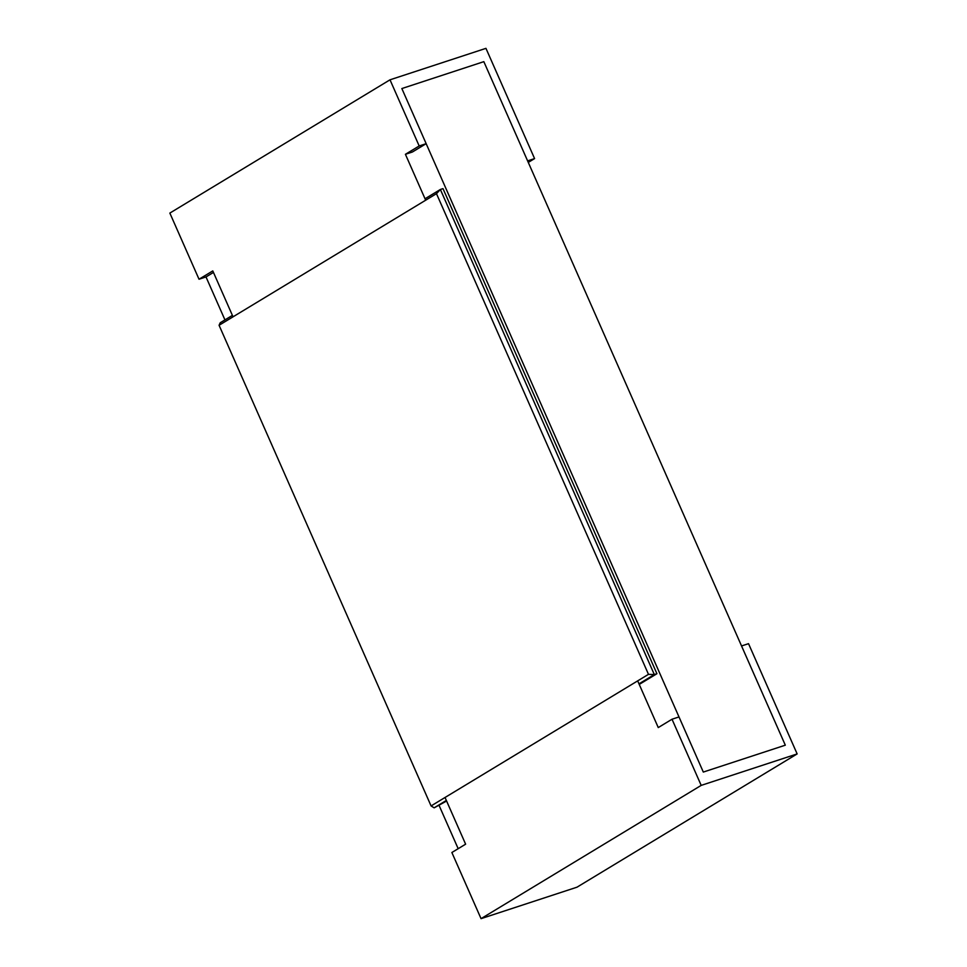 <?xml version="1.0" encoding="UTF-8"?>
<svg xmlns="http://www.w3.org/2000/svg" width="967" height="967" viewBox="0 0 967 967"><rect width="100%" height="100%" fill="white"/><g stroke="black" fill="none" stroke-linecap="round" stroke-linejoin="round"><path stroke-width="1.45" d="M213.453 272.428L206.007 276.937L199.021 279.233L169.854 213.078L390.003 79.814L485.954 48.35L534.582 158.6L527.607 160.885L483.838 61.658L401.849 88.553L426.157 143.672L419.182 145.969L390.003 79.814M445.038 797.485L465.623 844.179L451.867 852.507L481.046 918.65L576.997 887.186L797.146 753.922L748.531 643.671L741.544 645.956L785.313 745.182L483.838 61.658L401.849 88.553L703.311 772.065L785.313 745.182L703.311 772.065L679.003 716.946L672.017 719.23L701.196 785.385L797.146 753.922M233.035 316.825L212.788 270.905L199.021 279.233M481.046 918.65L701.196 785.385M637.676 680.877L658.261 727.571L672.017 719.23M426.157 143.672L412.401 152L405.415 154.297L425.673 200.217M405.415 154.297L419.182 145.969M528.272 162.408L534.582 158.6M219.074 325.275L431.077 805.934L648.482 674.337L436.48 193.666L219.074 325.275L220.222 322.76L232.406 315.387M425.033 198.767L440.372 189.484L654.321 674.567L638.982 683.85M639.235 684.418L656.931 673.709L442.995 188.625L440.372 189.484L436.48 193.666M656.931 673.709L654.321 674.567L648.482 674.337M446.343 800.458L434.159 807.832L446.597 801.027M431.077 805.934L434.159 807.832M206.007 276.937L224.948 319.896M439.139 805.547L458.177 848.688"/></g></svg>
